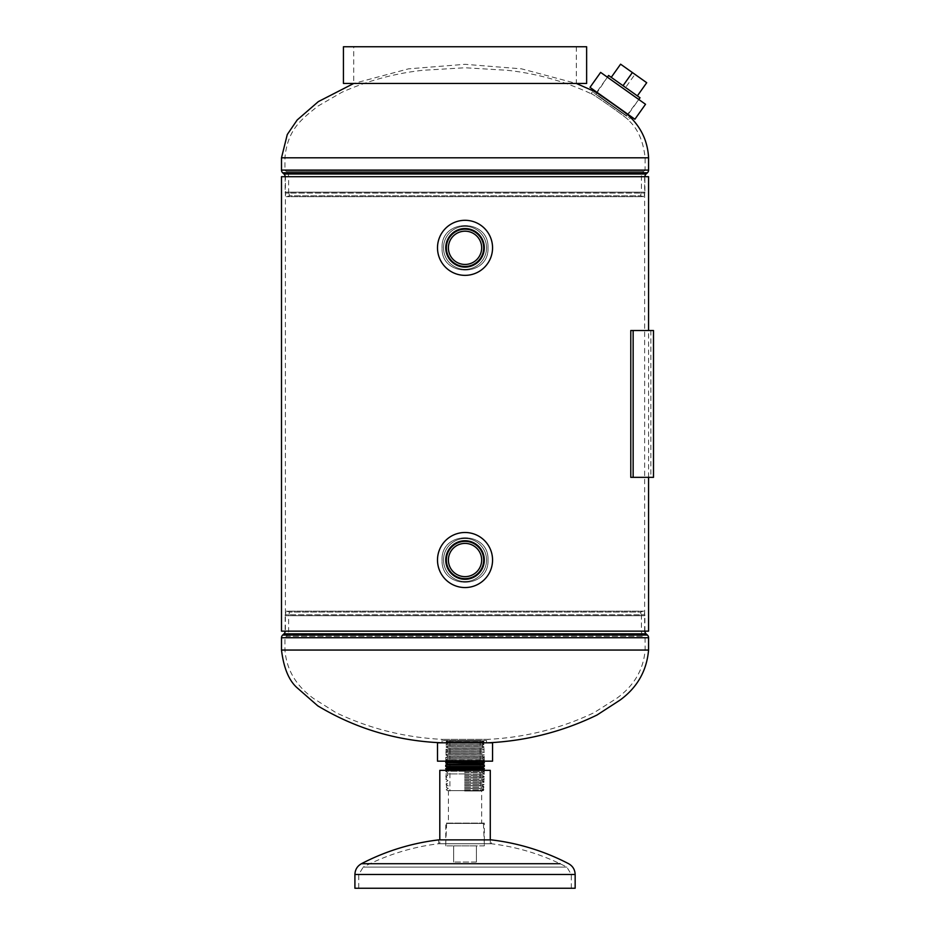 <?xml version="1.0" encoding="UTF-8"?>
<svg xmlns="http://www.w3.org/2000/svg" width="935" height="935" viewBox="0 0 935 935"><rect width="100%" height="100%" fill="white"/><g stroke="black" fill="none" stroke-linecap="round" stroke-linejoin="round"><path stroke-width="0.7" stroke-dasharray="4.67 3.51" d="M487.976 247.822C489.391 218.229 440.677 218.217 442.091 247.822C440.677 277.438 489.391 277.415 487.976 247.822C489.414 218.229 440.63 218.241 442.091 247.822C440.654 277.379 489.367 277.473 487.976 247.822M487.976 560.018C489.391 530.425 440.677 530.414 442.091 560.018C440.677 589.634 489.391 589.611 487.976 560.018C489.414 530.425 440.63 530.437 442.091 560.018C440.654 589.576 489.367 589.669 487.976 560.018M285.42 631.148L644.636 631.148L285.42 631.148L285.42 176.703L644.636 176.703L285.42 176.703M644.636 631.148L644.636 176.703M648.574 477.341L648.574 330.511M281.493 631.148L648.574 631.148M281.493 176.703L648.574 176.703M487.976 742.811L465.034 742.811L487.976 742.811L487.976 739.351L442.091 739.351L487.976 739.351C525.131 737.516 560.451 728.646 593.947 712.727L616.656 698.387C634.035 685.787 643.514 669.682 645.115 650.047L645.045 637.588L285.011 637.588L645.045 637.588L643.724 636.361L286.332 636.361L284.941 637.752L645.115 637.752L284.941 637.752L284.941 650.047L465.034 650.047L284.941 650.047C286.542 669.682 296.033 685.787 313.4 698.387L336.121 712.727C369.606 728.646 404.937 737.516 442.091 739.351L442.091 742.811L465.034 742.811L442.091 742.811M289.581 612.063L286.25 611.174L643.818 611.174L286.25 611.174L285.292 614.739L644.776 614.739L285.292 614.739A3.67 3.67 0 0 0 285.163 615.697L644.893 615.697A3.67 3.67 0 0 0 644.776 614.739L643.818 611.174L640.487 612.063L289.581 612.063L288.623 615.639L641.445 615.639L288.611 615.697L641.445 615.697L640.487 612.063L289.581 612.063M644.893 631.148L644.893 615.697L285.163 615.697L285.163 631.148L644.893 631.148L285.163 631.148M641.445 631.148A7.118 7.118 0 0 0 643.724 636.361L286.332 636.361A7.118 7.118 0 0 0 288.611 631.148L288.611 615.697L641.445 615.697L641.445 631.148L288.611 631.148L641.445 631.148M591.13 93.71C590.546 92.086 630.424 120.077 628.53 120.288C630.435 120.089 590.569 92.109 591.13 93.71L593.152 90.859C592.545 89.269 632.422 117.249 630.564 117.424L628.53 120.288C637.775 128.574 643.315 141.068 645.115 157.805L645.045 170.263L285.011 170.263L645.045 170.263L643.724 171.479L286.332 171.479L284.941 170.1L645.115 170.1L284.941 170.1L284.941 157.805L645.115 157.805L284.941 157.805C287.641 128.375 302.741 118.558 317.701 106.251L341.918 92.261C367.642 80.749 394.535 73.433 422.608 70.312L465.034 67.752L507.319 70.3C536.573 73.491 564.518 81.298 591.13 93.71M640.487 195.777L643.818 196.677L286.25 196.677L643.818 196.677L644.776 193.101L285.292 193.101L644.776 193.101A3.67 3.67 0 0 0 644.893 192.154L285.163 192.154A3.67 3.67 0 0 0 285.292 193.101L286.25 196.677L289.581 195.777L640.487 195.777L641.445 192.213L288.623 192.213L641.445 192.154L288.611 192.154L289.581 195.777L640.487 195.777M285.163 176.703L285.163 192.154L644.893 192.154L644.893 176.703L285.163 176.703L644.893 176.703M288.611 176.703A7.118 7.118 0 0 0 286.332 171.479L643.724 171.479A7.118 7.118 0 0 0 641.445 176.703L641.445 192.154L288.611 192.154L288.611 176.703L641.445 176.703L288.611 176.703M358.748 888.25L571.32 888.25L358.748 888.25L358.748 874.482L571.32 874.482L358.748 874.482L363.224 867.107L566.844 867.107L363.224 867.107A220.239 220.239 0 0 1 438.644 843.756L491.413 843.756L438.644 843.756L438.644 839.887L491.237 839.887M571.32 888.25L571.32 874.482L566.844 867.107A220.239 220.239 0 0 0 491.413 843.756L491.413 839.887M354.914 888.25L575.154 888.25M370.038 863.706L560.03 863.706M483.699 740.847L446.369 740.847L483.699 740.847L484.307 761.16L445.761 761.16L484.307 761.16M446.369 740.847L445.761 761.16M482.811 761.16L484.307 760.237L445.761 760.237L484.307 760.237L445.761 759.98L484.307 759.98L482.308 758.904L447.76 758.904L482.308 758.904L447.76 758.811L482.296 758.811L484.307 757.56L445.761 757.56L484.307 757.56L445.761 757.397L484.307 757.397L482.226 756.286L447.842 756.286L482.226 756.286L447.842 756.181L482.215 756.181L484.283 754.907L445.785 754.907L484.283 754.907L445.785 754.814L484.272 754.814L482.144 753.668L447.923 753.668L482.144 753.668L447.923 753.563L482.133 753.563L484.201 752.289L445.866 752.289L484.201 752.289L445.866 752.184L484.19 752.184L482.063 751.039L448.005 751.039L482.063 751.039L448.005 750.945L482.051 750.945L484.12 749.671L445.948 749.671L484.12 749.671L445.948 749.566L484.108 749.566L481.981 748.421L448.087 748.421L481.981 748.421L448.087 748.327L481.969 748.327L484.038 747.042L446.03 747.042L484.038 747.042L446.03 746.948L484.026 746.948L481.899 745.803L448.169 745.803L481.899 745.803L448.169 745.698L481.887 745.698L483.956 744.424L446.112 744.424L483.956 744.424L446.112 744.33L483.944 744.33L481.817 743.185L448.251 743.185L481.817 743.185L448.251 743.08L481.805 743.08L483.874 741.806L446.194 741.806L483.874 741.806L446.194 741.7L483.862 741.7L481.642 740.508L448.403 740.497L481.665 740.847M447.257 761.16L445.761 759.98L447.76 758.811L445.761 757.397L447.842 756.181L445.785 754.814L447.923 753.563L445.866 752.184L448.005 750.945L445.948 749.566L448.087 748.327L446.03 746.948L448.169 745.698L446.112 744.33L448.251 743.08L446.194 741.7L448.403 740.847M443.517 740.497L486.539 740.497L443.517 740.497L443.517 742.811L486.539 742.811L443.517 742.811M486.539 740.497L486.539 742.811M437.498 761.16L492.558 761.16M437.498 742.811L492.558 742.811M448.403 247.822A16.631 16.631 0 0 0 465.034 264.453A16.631 16.631 0 0 0 481.665 247.822A16.631 16.631 0 0 0 465.034 231.19A16.631 16.631 0 0 0 448.403 247.822M492.558 247.822A27.536 27.536 0 0 0 465.034 220.298A27.536 27.536 0 0 0 437.498 247.822A27.536 27.536 0 0 0 465.034 275.357A27.536 27.536 0 0 0 492.558 247.822M486.539 247.822A21.505 21.505 0 0 0 465.034 226.317A21.505 21.505 0 0 0 443.517 247.822A21.505 21.505 0 0 0 465.034 269.338A21.505 21.505 0 0 0 486.539 247.822A21.505 21.505 0 0 0 465.034 226.317A21.505 21.505 0 0 0 443.517 247.822A21.505 21.505 0 0 0 465.034 269.338A21.505 21.505 0 0 0 486.539 247.822M448.403 560.018A16.631 16.631 0 0 0 465.034 576.65A16.631 16.631 0 0 0 481.665 560.018A16.631 16.631 0 0 0 465.034 543.399A16.631 16.631 0 0 0 448.403 560.018M492.558 560.018A27.536 27.536 0 0 0 465.034 532.494A27.536 27.536 0 0 0 437.498 560.018A27.536 27.536 0 0 0 465.034 587.554A27.536 27.536 0 0 0 492.558 560.018M486.539 560.018A21.505 21.505 0 0 0 465.034 538.513A21.505 21.505 0 0 0 443.517 560.018A21.505 21.505 0 0 0 465.034 581.535A21.505 21.505 0 0 0 486.539 560.018A21.505 21.505 0 0 0 465.034 538.513A21.505 21.505 0 0 0 443.517 560.018A21.505 21.505 0 0 0 465.034 581.535A21.505 21.505 0 0 0 486.539 560.018M609.713 78.844L638.792 99.496L609.713 78.844M598.377 95.709L626.543 115.706L598.377 95.709M599.791 96.702L624.884 114.526L599.791 96.702M599.58 96.995L624.673 114.818L599.58 96.995M634.9 119.236L590.008 87.364M645.524 104.276L600.632 72.392M626.041 115.776L593.573 92.729L626.041 115.776M627.373 113.895L594.917 90.847L627.373 113.895M445.761 770.335L484.307 770.335L445.761 770.335L446.649 790.648L483.418 790.648L446.649 790.648M484.295 843.756L445.761 843.756L484.295 843.756M483.407 823.443L446.649 823.443L483.407 823.443L484.307 843.756M481.654 823.443L448.403 823.443L481.654 823.443L481.665 790.648L448.403 790.648L481.654 790.648M439.801 843.756L490.267 843.756L439.801 843.756L439.801 839.887M439.801 770.335L490.256 770.335M484.307 845.859L445.761 845.859L484.307 845.859L484.307 823.104L445.761 823.104L484.307 823.104M445.761 845.859L445.761 823.104M453.65 845.859L476.406 845.859L453.65 845.859L453.65 862.012L453.65 845.859M476.406 862.012L476.406 845.859L476.406 862.012L453.65 862.012L476.406 862.012M640.019 97.766L608.591 75.454M623.271 113.789L595.42 94.014L623.271 113.789M625.585 87.528L611.245 77.348L637.366 95.884L625.585 87.528L634.935 74.356L620.595 64.176M646.716 82.712L634.935 74.356M482.46 767.448L447.596 767.448M445.761 768.593L484.307 768.593M482.472 767.354L447.596 767.354M484.307 768.944L445.761 768.944M482.378 770.078L447.678 770.078M465.49 771.258L445.761 771.258L465.49 771.258M482.39 769.972L447.678 769.972M464.566 771.527L484.307 771.527L464.566 771.527M464.613 772.696L482.296 772.696L464.613 772.696M465.49 773.935L445.761 773.935L465.49 773.935M464.613 772.59L482.308 772.59L464.613 772.59M464.566 774.098L484.307 774.098L464.566 774.098M464.637 790.987L481.642 790.987L464.637 790.987M464.578 789.794L483.862 789.794L464.578 789.794M464.578 789.689L483.874 789.689L464.578 789.689M464.625 788.415L481.805 788.415L464.625 788.415M464.625 788.322L481.817 788.322L464.625 788.322M464.578 787.176L483.944 787.176L464.578 787.176M464.578 787.071L483.956 787.071L464.578 787.071M464.625 785.797L481.887 785.797L464.625 785.797M464.625 785.692L481.899 785.692L464.625 785.692M464.578 784.558L484.026 784.558L464.578 784.558M464.578 784.453L484.038 784.453L464.578 784.453M464.625 783.179L481.969 783.179L464.625 783.179M464.625 783.074L481.981 783.074L464.625 783.074M464.578 781.929L484.108 781.929L464.578 781.929M464.578 781.835L484.12 781.835L464.578 781.835M464.625 780.561L482.051 780.561L464.625 780.561M464.625 780.456L482.063 780.456L464.625 780.456M464.578 779.311L484.19 779.311L464.578 779.311M464.578 779.217L484.201 779.217L464.578 779.217M464.625 777.932L482.133 777.932L464.625 777.932M464.625 777.838L482.144 777.838L464.625 777.838M464.566 776.693L484.272 776.693L464.566 776.693M464.566 776.588L484.283 776.588L464.566 776.588M464.625 775.314L482.215 775.314L464.625 775.314M464.625 775.22L482.226 775.22L464.625 775.22M484.307 766.501L445.761 766.501M484.307 764.994L445.761 764.994M464.672 790.987L480.158 790.987L464.672 790.987M464.672 740.508L480.158 740.508L464.672 740.508M482.46 764.047L447.596 764.047M445.761 762.913L484.307 762.913M482.472 764.152L447.596 764.152M484.307 762.551L445.761 762.551M482.378 761.429L447.678 761.429M482.39 761.522L447.678 761.522M353.71 46.75L576.346 46.75L353.71 46.75L353.71 83.46L576.346 83.46L353.71 83.46L408.513 68.851L465.034 64.305L521.566 68.851L576.334 83.46M586.631 46.75L343.437 46.75M586.631 83.46L343.437 83.46M653.507 477.341L633.147 477.341L633.147 330.511L653.507 330.511M633.147 330.511L650.865 330.511L630.786 330.511L630.786 477.341L633.147 477.341M630.786 477.341L650.865 477.341L630.786 477.341M648.574 650.047L281.493 650.047M646.073 633.837L283.995 633.837M648.574 637.752L281.493 637.752M647.394 635.052L282.674 635.052M281.493 157.805L648.574 157.805M283.995 174.015L646.073 174.015M281.493 170.1L648.574 170.1M282.674 172.788L647.394 172.788M354.914 874.482L575.154 874.482M596.109 94.096L607.364 77.184L595.42 94.014M628.659 117.635L629.477 116.478M593.573 92.729L594.38 91.595M626.543 115.706L638.792 99.496L626.836 116.326M490.267 843.756L490.267 839.887M448.403 790.648L448.403 823.443M446.649 823.443L445.761 843.756M483.418 790.648L484.307 770.335M447.257 770.335L445.761 771.527L447.76 772.696L445.761 774.098L447.842 775.314L445.785 776.693L447.923 777.932L445.866 779.311L448.005 780.561L445.948 781.929L448.087 783.179L446.03 784.558L448.169 785.797L446.112 787.176L448.251 788.415L446.194 789.794L448.414 790.987M449.91 740.508L449.91 790.987M480.158 740.508L480.158 790.987M481.642 790.987L483.874 789.689L481.805 788.415L483.956 787.071L481.887 785.797L484.038 784.453L481.969 783.179L484.12 781.835L482.051 780.561L484.201 779.217L482.133 777.932L484.283 776.588L482.215 775.314L484.307 774.098L482.296 772.696L484.307 771.527L482.811 770.335M576.346 46.75L576.346 83.46M650.865 330.511L650.865 477.341"/><path stroke-width="1.4" d="M648.574 477.341L648.574 631.148L281.493 631.148L281.493 176.703L648.574 176.703L648.574 330.511M285.163 631.148A3.67 3.67 0 0 1 283.995 633.837L282.674 635.052L647.394 635.052L646.073 633.837A3.67 3.67 0 0 1 644.893 631.148M282.674 635.052A3.67 3.67 0 0 0 281.493 637.752L281.493 650.047L648.574 650.047L648.574 637.752A3.67 3.67 0 0 0 647.394 635.052M644.893 176.703A3.67 3.67 0 0 1 646.073 174.015L647.394 172.788L282.674 172.788L283.995 174.015A3.67 3.67 0 0 1 285.163 176.703M647.394 172.788A3.67 3.67 0 0 0 648.574 170.1L648.574 157.805L281.493 157.805L281.493 170.1A3.67 3.67 0 0 0 282.674 172.788M648.574 157.805C647.768 142.12 641.772 128.656 630.564 117.424C632.434 117.261 592.568 89.281 593.152 90.859L576.334 83.46M560.03 863.706L361.448 863.706A224.084 224.084 0 0 1 438.644 839.887L491.237 839.887M575.154 888.25L354.914 888.25L354.914 874.482L575.154 874.482L575.154 888.25M354.914 874.482C355.09 869.679 357.264 866.09 361.448 863.706L370.038 863.706M492.558 742.811L437.498 742.811L437.498 761.16L492.558 761.16L492.558 742.811M445.761 247.822A19.273 19.273 0 0 0 465.034 267.094A19.273 19.273 0 0 0 484.307 247.822A19.273 19.273 0 0 0 465.034 228.549A19.273 19.273 0 0 0 445.761 247.822M446.369 247.822A18.665 18.665 0 0 0 465.034 266.487A18.665 18.665 0 0 0 483.699 247.822A18.665 18.665 0 0 0 465.034 229.157A18.665 18.665 0 0 0 446.369 247.822M448.403 247.822A16.631 16.631 0 0 0 465.034 264.453A16.631 16.631 0 0 0 481.665 247.822A16.631 16.631 0 0 0 465.034 231.19A16.631 16.631 0 0 0 448.403 247.822M492.558 247.822A27.536 27.536 0 0 0 465.034 220.298A27.536 27.536 0 0 0 437.498 247.822A27.536 27.536 0 0 0 465.034 275.357A27.536 27.536 0 0 0 492.558 247.822M445.761 560.018A19.273 19.273 0 0 0 465.034 579.291A19.273 19.273 0 0 0 484.307 560.018A19.273 19.273 0 0 0 465.034 540.746A19.273 19.273 0 0 0 445.761 560.018M446.369 560.018A18.665 18.665 0 0 0 465.034 578.683A18.665 18.665 0 0 0 483.699 560.018A18.665 18.665 0 0 0 465.034 541.353A18.665 18.665 0 0 0 446.369 560.018M448.403 560.018A16.631 16.631 0 0 0 465.034 576.65A16.631 16.631 0 0 0 481.665 560.018A16.631 16.631 0 0 0 465.034 543.399A16.631 16.631 0 0 0 448.403 560.018M492.558 560.018A27.536 27.536 0 0 0 465.034 532.494A27.536 27.536 0 0 0 437.498 560.018A27.536 27.536 0 0 0 465.034 587.554A27.536 27.536 0 0 0 492.558 560.018M631.557 116.863L634.9 119.236L645.524 104.276L600.632 72.392L590.008 87.364L631.557 116.863M439.801 839.887L439.801 770.335L490.256 770.335M607.364 77.184L608.591 75.454L640.019 97.766L638.792 99.496M611.245 77.348L620.595 64.176L632.376 72.533L646.716 82.712L637.366 95.884M632.376 72.533L623.026 85.704M447.678 769.972L482.378 770.078L447.678 770.078L445.761 768.944L484.307 768.593L445.761 768.593L447.596 767.448L482.46 767.448L484.05 766.501M447.596 767.448L482.472 767.354M465.49 764.994L484.307 764.994L484.307 766.501L445.761 766.501L445.761 764.994L465.49 764.994M482.46 764.047L447.596 764.152L482.46 764.047L484.307 762.913L445.761 762.551L484.307 762.913M482.378 761.429L447.678 761.429L482.811 761.16M343.437 46.75L586.631 46.75L586.631 83.46L343.437 83.46L343.437 46.75M633.147 477.341L653.507 477.341L653.507 330.511L633.147 330.511L633.147 477.341L630.786 477.341L630.786 330.511L633.147 330.511M283.995 633.837L646.073 633.837M281.493 637.752L648.574 637.752M646.073 174.015L283.995 174.015M648.574 170.1L281.493 170.1M487.976 742.811C526.288 740.964 562.648 731.696 597.044 715.006L620.115 700.046C637.249 687.482 646.74 670.816 648.574 650.047M281.493 650.047C283.691 667.941 288.892 680.505 297.096 687.763L317.771 705.855C355.896 728.751 397.328 741.069 442.091 742.811M281.493 157.805L287.279 134.511L297.213 119.949L318.344 101.611L353.722 83.46M491.413 839.887A224.084 224.084 0 0 1 568.62 863.706C572.793 866.09 574.978 869.679 575.154 874.482M629.477 116.478L629.991 115.753M594.38 91.595L594.917 90.847M490.267 839.887L490.267 770.335M447.596 767.354L446.018 766.501M482.472 764.152L484.05 764.994M482.39 761.522L484.307 762.551M447.678 761.522L445.761 762.551M447.596 764.152L446.018 764.994M447.596 764.047L445.761 762.913M482.39 769.972L484.307 768.944M482.46 767.448L484.307 768.593"/></g></svg>
